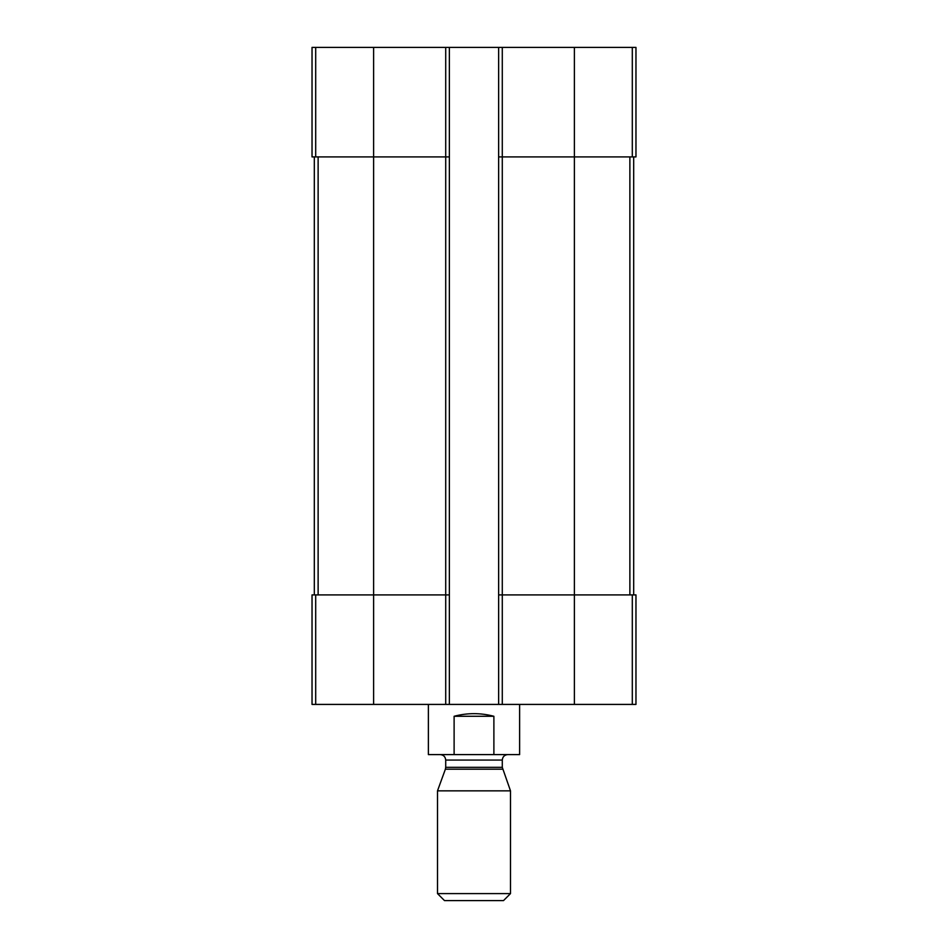 <?xml version="1.0" encoding="UTF-8"?>
<svg xmlns="http://www.w3.org/2000/svg" width="948" height="948" viewBox="0 0 948 948"><rect width="100%" height="100%" fill="white"/><g stroke="black" fill="none" stroke-linecap="round" stroke-linejoin="round"><path stroke-width="1.42" d="M502.286 47.4L502.286 156.906L498.636 156.906L498.636 47.4L635.966 47.4L635.966 156.906L574.381 156.906L574.381 704.411L312.034 704.411L312.034 594.906L315.696 594.906L315.696 704.411M632.304 594.906L632.304 704.411L635.966 704.411L635.966 594.906L502.286 594.906L502.286 156.906L574.381 156.906L574.381 47.4M498.636 47.4L449.364 47.4L449.364 156.906L445.714 156.906L445.714 704.411M449.364 47.4L312.034 47.4L312.034 156.906L445.714 156.906L445.714 47.4M632.304 704.411L574.381 704.411M502.286 704.411L502.286 594.906L498.636 594.906L498.636 704.411M498.636 156.906L498.636 594.906M449.364 156.906L449.364 704.411M449.364 594.906L315.696 594.906M314.309 156.906L314.309 594.906M633.691 156.906L633.691 594.906M428.377 704.411L428.377 754.596L519.623 754.596L519.623 704.411M454.116 754.596L454.116 716.273L493.884 716.273C480.624 712.789 467.376 712.789 454.116 716.273M493.884 754.596L493.884 716.273M437.502 893.597L444.494 900.6L503.507 900.6L510.498 893.597L510.498 790.845L437.502 790.845L437.502 893.597L510.498 893.597M502.618 769.195L445.382 769.195L445.714 767.323L502.286 767.323L510.498 790.845M502.286 767.323L502.286 760.071C502.618 756.753 504.443 754.928 507.761 754.596M632.304 47.4L632.304 156.906M373.619 47.4L373.619 704.411M315.696 47.4L315.696 156.906M318.125 156.906L318.125 594.906M629.875 156.906L629.875 594.906M445.714 767.323L445.714 760.071L502.286 760.071M445.382 769.195L437.502 790.845M445.714 760.071C445.382 756.753 443.557 754.928 440.239 754.596"/></g></svg>
